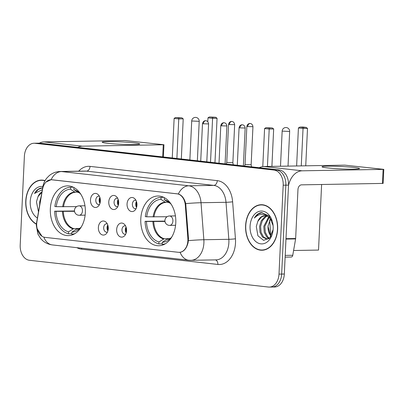 <?xml version="1.0" encoding="UTF-8"?>
<svg xmlns="http://www.w3.org/2000/svg" width="404" height="404" viewBox="0 0 404 404"><rect width="100%" height="100%" fill="white"/><g stroke="black" fill="none" stroke-linecap="round" stroke-linejoin="round"><path stroke-width="0.61" d="M85.33 212.711A24.881 17.534 -91 0 0 67.418 185.875A24.881 17.534 -91 0 0 50.343 208.792A24.881 17.534 -91 0 0 68.256 235.628A24.881 17.534 -91 0 0 85.33 212.711M175.78 222.841A24.881 17.534 -91 0 0 157.863 196.006A24.881 17.534 -91 0 0 140.789 218.923A24.881 17.534 -91 0 0 158.706 245.758A24.881 17.534 -91 0 0 175.78 222.841M127.058 203.98A7.04 4.964 89 0 1 129.876 198.142A7.04 4.964 89 0 1 134.87 198.829A7.04 4.964 89 0 1 136.961 205.086A7.04 4.964 89 0 1 135.062 210.136A7.04 4.964 89 0 1 129.684 210.711A7.04 4.964 89 0 1 127.058 203.98M135.971 200.359A4.227 2.98 -91 0 0 135.269 200.253A4.227 2.98 -91 0 0 132.371 204.146A4.227 2.98 -91 0 0 135.411 208.701A4.227 2.98 -91 0 0 136.108 208.57M108.772 201.929A7.04 4.964 89 0 1 111.585 196.091A7.04 4.964 89 0 1 116.584 196.778A7.04 4.964 89 0 1 118.675 203.04A7.04 4.964 89 0 1 116.776 208.09A7.04 4.964 89 0 1 111.398 208.666A7.04 4.964 89 0 1 108.772 201.929M117.685 198.308A4.227 2.98 -91 0 0 116.983 198.202A4.227 2.98 -91 0 0 114.08 202.096A4.227 2.98 -91 0 0 117.125 206.651A4.227 2.98 -91 0 0 117.822 206.525M90.486 199.884A7.04 4.964 89 0 1 93.299 194.046A7.04 4.964 89 0 1 98.293 194.733A7.04 4.964 89 0 1 100.384 200.99A7.04 4.964 89 0 1 98.485 206.04A7.04 4.964 89 0 1 93.112 206.616A7.04 4.964 89 0 1 90.486 199.884M99.394 196.263A4.227 2.98 -91 0 0 98.692 196.157A4.227 2.98 -91 0 0 95.793 200.046A4.227 2.98 -91 0 0 98.839 204.606A4.227 2.98 -91 0 0 99.535 204.474M116.66 229.533A7.04 4.964 89 0 1 119.478 223.695A7.04 4.964 89 0 1 124.472 224.387A7.04 4.964 89 0 1 126.563 230.644A7.04 4.964 89 0 1 124.664 235.694A7.04 4.964 89 0 1 119.286 236.269A7.04 4.964 89 0 1 116.66 229.533M125.573 225.917A4.227 2.98 -91 0 0 124.871 225.806A4.227 2.98 -91 0 0 121.973 229.699A4.227 2.98 -91 0 0 125.013 234.259A4.227 2.98 -91 0 0 125.71 234.128M98.374 227.487A7.04 4.964 89 0 1 101.192 221.65A7.04 4.964 89 0 1 106.186 222.336A7.04 4.964 89 0 1 108.277 228.593A7.04 4.964 89 0 1 106.378 233.643A7.04 4.964 89 0 1 101 234.219A7.04 4.964 89 0 1 98.374 227.487M107.287 223.867A4.227 2.98 -91 0 0 106.585 223.76A4.227 2.98 -91 0 0 103.687 227.654A4.227 2.98 -91 0 0 106.727 232.209A4.227 2.98 -91 0 0 107.424 232.078M136.572 207.383A4.227 2.98 89 0 1 135.699 204.086A4.227 2.98 89 0 1 136.471 201.53M118.286 205.333A4.227 2.98 89 0 1 117.412 202.04A4.227 2.98 89 0 1 118.185 199.485M99.995 203.283A4.227 2.98 89 0 1 99.126 199.99A4.227 2.98 89 0 1 99.899 197.435M126.174 232.936A4.227 2.98 89 0 1 125.301 229.644A4.227 2.98 89 0 1 126.078 227.088M107.888 230.891A4.227 2.98 89 0 1 107.015 227.593A4.227 2.98 89 0 1 107.787 225.038M187.85 238.451A12.676 8.933 89 0 1 187.88 240.663A12.676 8.933 89 0 1 179.184 252.338A12.676 8.933 89 0 1 178.371 252.298L45.011 237.365A12.676 8.933 89 0 1 36.936 221.554L42.551 189.254A12.676 8.933 89 0 1 51.015 179.755A12.676 8.933 89 0 1 51.823 179.795L177.033 193.814A12.676 8.933 89 0 1 185.32 205.242L187.85 238.451L188.496 238.441M269.614 220.039L270.826 235.966M277.629 229.27A22.77 16.044 -91 0 0 261.231 204.712A22.77 16.044 -91 0 0 245.607 225.684A22.77 16.044 -91 0 0 262.004 250.238A22.77 16.044 -91 0 0 277.629 229.27M262.565 204.767A22.77 16.044 -91 0 0 261.605 204.939M45.061 180.628A22.77 16.044 -91 0 0 41.385 180.088A22.77 16.044 -91 0 0 25.76 201.061A22.77 16.044 -91 0 0 36.38 224.2M42.723 180.144A22.77 16.044 -91 0 0 41.758 180.315M46.021 182.042L51.101 179.735L51.985 179.77L178.356 193.986C181.906 195.172 184.36 198.389 185.719 203.631L188.496 238.466L188.128 242.536C186.663 248.298 183.997 251.561 180.133 252.323L179.654 252.349M43.824 237.118A16.433 11.61 96.4 0 0 52.419 244.93L188.749 260.196A16.433 11.61 -83.6 0 1 180.133 252.323L178.866 252.313M41.95 236.229L37.092 228.608M271.094 286.997A14.084 9.923 -91 0 0 271.998 287.037L274.659 286.997A14.084 9.923 -91 0 0 284.325 274.023L288.517 185.113A14.084 9.923 -91 0 0 279.28 169.963L40.289 143.198L37.623 143.243A14.084 9.923 -91 0 0 36.724 143.198A14.084 9.923 -91 0 1 37.623 143.243L276.614 170.008L37.623 143.243L34.956 143.289A14.084 9.923 -91 0 0 34.057 143.243A14.084 9.923 -91 0 0 24.391 156.217L20.2 245.127A14.084 9.923 -91 0 0 29.441 260.277L268.433 287.042A14.084 9.923 -91 0 0 269.332 287.082A14.084 9.923 -91 0 0 278.997 274.114L283.189 185.199A14.084 9.923 -91 0 0 273.947 170.054L34.956 143.289M288.517 185.113L285.855 185.158A14.084 9.923 -91 0 0 276.614 170.008A14.084 9.923 -91 0 1 285.855 185.158L281.664 274.069L285.855 185.158L283.189 185.199M271.998 287.037A14.084 9.923 -91 0 0 281.664 274.069A14.084 9.923 -91 0 1 271.998 287.037L269.332 287.082M42.981 187.426A16.433 3.055 -170.1 0 1 42.829 186.865C43.369 183.674 44.682 180.765 46.763 178.144L49.232 175.634C52.429 172.998 56.121 171.614 60.302 171.493A18.776 13.231 89 0 1 61.504 171.548A16.433 11.61 -83.6 0 0 51.101 179.735L51.151 179.73M262.368 250A22.77 16.044 -91 0 0 263.332 250.137M40.289 143.198A14.084 9.923 -91 0 0 39.385 143.152L34.057 143.243M245.773 225.7A22.533 15.877 -91 0 0 261.999 250.005A22.533 15.877 -91 0 0 277.462 229.25A22.533 15.877 -91 0 0 261.236 204.944A22.533 15.877 -91 0 0 245.773 225.7M296.066 229.724A23.472 16.539 -91 0 0 296.107 229.018A23.472 16.539 -91 0 0 296.132 228.311M270.725 236.653L268.014 226.306L270.453 218.609M268.059 225.73A16.433 11.58 -91 0 0 268.049 225.876A16.433 11.58 -91 0 0 268.11 229.002M268.029 226.144A11.736 8.272 -91 0 0 268.019 226.301A11.736 8.272 -91 0 0 268.084 228.75A11.736 8.272 -91 0 0 271.018 236.199M268.993 238.623L266.726 236.981L264.256 232.356L263.782 226.376L268.65 216.988M269.402 238.274L267.781 236.961L265.317 232.335L264.837 226.356L269.165 217.397M269.094 238.572L266.882 239.123L262.494 237.052L260.03 232.426L259.55 226.447L261.287 220.715L264.862 216.766L266.6 215.948M267.408 239.087L263.554 237.032L261.085 232.406L260.61 226.427L262.342 220.695L265.918 216.746L267.115 216.13M273.104 225.573L269.145 215.983L261.524 212.565C258.6 213.029 256.217 214.862 254.374 218.064C259.09 213.292 264.014 213.065 269.145 217.377A11.736 8.272 -91 0 0 264.751 215.686A11.736 8.272 -91 0 0 257.853 221.271L261.686 216.817L265.075 215.686M269.145 217.377L271.958 220.715M257.853 221.271L256.298 226.477L257.898 235.764L263.61 240.38L269.847 237.804L273.109 229.608M273.17 228.77A16.433 11.58 -91 0 0 273.079 225.346A16.433 11.58 -91 0 0 261.181 211.05A16.433 11.58 -91 0 0 250.066 226.179A16.433 11.58 -91 0 0 260.686 243.834A16.433 11.58 -91 0 0 273.144 229.214A16.433 11.58 -91 0 0 273.17 228.77M254.374 218.064L258.308 213.948L262.161 212.539M354.101 167.463A18.776 1.207 -177.3 0 1 359.414 168.7A18.776 1.207 -177.3 0 1 346.91 169.119A18.776 1.207 -177.3 0 1 327.457 167.912A18.776 1.207 -177.3 0 1 322.134 166.943A18.776 1.207 -177.3 0 1 332.709 166.216A18.776 1.207 -177.3 0 1 354.101 167.463M288.496 185.593A18.776 13.271 -83.6 0 1 302.172 170.811L383.8 169.367L344.814 165.15L263.883 166.524L302.172 170.811M259.277 167.726A18.776 13.271 -83.6 0 1 263.883 166.524M383.8 169.367L383.138 183.406L301.51 184.85A4.697 3.318 96.4 0 0 297.96 189.582L295.652 238.517A2.348 1.656 89 0 1 295.607 238.921L292.764 255.272A2.348 1.656 89 0 1 291.198 257.03A2.348 1.656 89 0 1 291.047 257.02M342.324 168.968A15.024 0.965 2.7 0 0 339.123 168.816M44.945 180.835A22.533 15.877 -91 0 0 41.39 180.325A22.533 15.877 -91 0 0 25.927 201.081A22.533 15.877 -91 0 0 36.405 223.968M39.678 204.954L39.708 201.823L41.107 196.738M41.95 191.895A11.736 8.272 -91 0 0 38.006 196.652L41.905 192.158M42.642 187.931L41.678 187.941C38.759 188.405 36.375 190.239 34.527 193.445L42.344 189.643M38.006 196.652L36.451 201.854L38.476 211.873M42.89 186.522A16.433 11.58 -91 0 0 30.219 201.561A16.433 11.58 -91 0 0 37.41 217.998M34.527 193.445L38.461 189.325L42.314 187.921M146.697 216.802L145.304 216.65A23.472 16.539 -91 0 1 161.06 197.359L160.969 199.339A21.503 15.15 -91 0 0 146.697 216.802L167.069 216.741M168.21 202.323L165.211 202.151L160.969 199.339M162.186 243.864L158.868 243.92A23.472 16.539 -91 0 1 145.081 221.326L164.933 221.099M161.06 197.359L163.701 197.319M164.499 197.728L164.362 197.733A23.472 16.539 -91 0 1 164.635 197.803M145.081 221.326L146.475 221.483A21.503 15.15 -91 0 0 158.959 241.946L158.868 243.92M171.357 204.53A21.503 15.15 -91 0 0 168.306 201.657A21.503 15.15 -91 0 0 164.271 199.707L164.362 197.733M158.959 241.946L164.191 238.749L169.629 238.658M164.973 221.453L146.475 221.483M164.271 199.707L169.205 202.732M164.499 244.253L162.166 244.294A23.472 16.539 -91 0 0 165.413 243.733M162.166 244.294L162.262 242.314A21.503 15.15 -91 0 0 168.953 239.764A21.503 15.15 -91 0 0 171.902 236.784M170.68 238.208L166.776 239.35L162.262 242.314M296.627 165.968L298.42 127.972L299.788 127.098L302.919 127.043L306.222 127.417L307.5 128.411L305.737 165.812M321.614 184.507L318.524 250.076L293.592 250.5M307.5 128.411L303.04 128.487L301.273 165.887M306.222 127.417L303.091 127.467L303.04 128.487L298.42 127.972M299.788 127.098L303.091 127.467M267.438 166.463L269.2 129.063L264.58 128.543L262.782 166.605M271.902 166.387L273.665 128.987L269.2 129.063L269.251 128.043L265.948 127.669L264.58 128.543M265.948 127.669L272.382 127.987L269.251 128.043M273.665 128.987L272.382 127.987M56.252 206.676L54.858 206.52A23.472 16.539 -91 0 1 70.614 187.234L70.523 189.208A21.503 15.15 -91 0 0 56.252 206.676L76.624 206.611M77.765 192.193L74.765 192.021L70.523 189.208M71.74 233.734L68.417 233.795A23.472 16.539 -91 0 1 54.636 211.196L74.482 210.969M70.614 187.234L73.255 187.188M74.053 187.597L73.917 187.602A23.472 16.539 -91 0 1 74.19 187.673M54.636 211.196L56.03 211.353A21.503 15.15 -91 0 0 68.513 231.815L68.417 233.795M80.911 194.4A21.503 15.15 -91 0 0 77.861 191.526A21.503 15.15 -91 0 0 73.821 189.577L73.917 187.602M68.513 231.815L73.74 228.619L79.184 228.528M74.528 211.322L56.03 211.353M73.821 189.577L78.76 192.602M74.048 234.123L71.72 234.163A23.472 16.539 -91 0 0 74.967 233.603M71.72 234.163L71.811 232.184A21.503 15.15 -91 0 0 78.502 229.634A21.503 15.15 -91 0 0 81.457 226.654M80.234 228.078L76.331 229.225L71.811 232.184M207.787 121.695L207.969 117.842L209.343 116.968L215.771 117.286L217.054 118.286L214.958 162.762M217.054 118.286L212.59 118.362L210.519 162.262M215.771 117.286L212.64 117.337L212.59 118.362L207.969 117.842M209.343 116.968L212.64 117.337M176.886 158.494L178.755 118.933L174.134 118.412L172.266 157.979M181.325 158.994L183.214 118.857L178.755 118.933L178.805 117.912L175.503 117.539L174.134 118.412M175.503 117.539L181.936 117.857L178.805 117.912M183.214 118.857L181.936 117.857M126.235 227.603A7.04 4.959 -91 0 0 125.987 229.376A7.04 4.959 -91 0 0 126.316 232.416M247.728 126.583L252.944 126.689C252.601 123.634 250.056 123.387 250.541 123.563L250.233 123.513A3.05 2.156 -83.6 0 0 250.036 123.508A3.05 2.156 96.4 0 0 247.728 126.583L246.844 126.402L245.051 164.494L251.147 164.781L251.566 166.857M107.949 225.558A7.04 4.959 -91 0 0 107.701 227.331A7.04 4.959 -91 0 0 108.03 230.366M226.285 164.029L226.765 162.443L232.861 162.731L233.275 164.812M136.633 202.05A7.04 4.964 -91 0 0 136.385 203.823A7.04 4.964 -91 0 0 136.714 206.858M118.347 200A7.04 4.964 -91 0 0 118.094 201.773A7.04 4.964 -91 0 0 118.428 204.813M100.056 197.955A7.04 4.964 -91 0 0 99.808 199.722A7.04 4.964 -91 0 0 100.136 202.763M134.254 142.844A18.776 1.207 -177.3 0 1 139.567 144.082A18.776 1.207 -177.3 0 1 127.068 144.496A18.776 1.207 -177.3 0 1 107.61 143.294A18.776 1.207 -177.3 0 1 102.288 142.324A18.776 1.207 -177.3 0 1 112.862 141.597A18.776 1.207 -177.3 0 1 134.254 142.844M77.725 147.389A18.776 13.271 -83.6 0 1 82.33 146.187L163.953 144.743L124.967 140.531L44.036 141.9L82.33 146.187M39.329 143.157A18.776 13.271 -83.6 0 1 44.036 141.9M122.478 144.344A15.024 0.965 2.7 0 0 119.276 144.193M177.033 193.814L177.361 193.809M185.32 205.242L185.966 205.227M51.823 179.795L52.151 179.79M78.689 171.18A23.472 16.539 89 0 1 90.031 166.392L217.286 180.644A23.472 16.539 89 0 1 232.628 201.798L235.446 238.804A23.472 16.539 89 0 1 217.897 264.448L81.568 249.177A4.697 3.318 96.4 0 0 81.537 248.187M81.568 249.177A23.472 16.539 89 0 1 76.881 247.667M90.031 166.392A4.697 3.318 96.4 0 1 86.481 171.129L61.504 171.548L188.754 185.8A18.776 13.231 89 0 1 201.025 202.727L203.848 239.734A18.776 13.231 89 0 1 203.894 243.006A18.776 13.231 89 0 1 191.006 260.302L215.988 259.878A18.776 13.231 -91 0 0 228.871 242.582A18.776 13.231 -91 0 0 228.826 239.309L226.008 202.303A18.776 13.231 -91 0 0 213.731 185.38L86.481 171.129A18.776 13.231 -91 0 0 85.284 171.069L60.302 171.493M188.446 240.648A16.433 0.975 175.6 0 1 203.848 239.734L228.826 239.309A4.697 0.278 -4.4 0 0 235.446 238.804M217.286 180.644A4.697 3.318 96.4 0 1 213.731 185.38L188.754 185.8A16.433 11.61 96.4 0 0 178.356 193.986M232.628 201.798A4.697 0.278 -4.4 0 1 226.008 202.303L201.025 202.727A16.433 0.975 175.6 0 0 185.719 203.631M36.714 223.412A16.433 3.055 -170.1 0 1 36.567 222.857L42.829 186.865M278.997 274.114L284.325 274.023M273.947 170.054L279.28 169.963M217.897 264.448A4.697 3.318 96.4 0 0 215.388 259.888M285.992 238.678L295.652 238.517M382.442 183.482L383.108 169.443M295.607 238.921L285.971 239.082M285.204 255.399L292.764 255.272M165.903 202.364A18.402 12.968 -91 0 0 153.974 216.963M152.894 221.639A18.624 13.12 -91 0 0 163.474 238.981M165.211 202.151A18.624 13.12 -91 0 0 153.116 216.958M170.054 203.116A18.624 13.12 -91 0 0 168.513 202.52M153.752 221.644A18.402 12.968 -91 0 0 164.191 238.749M166.776 239.35A18.624 13.12 -91 0 0 170.645 238.244M288.027 166.115L289.658 131.462L282.159 131.108L280.502 166.241M175.578 225.286L169.685 225.387A4.697 4.697 0 0 1 164.918 220.468A4.697 4.697 0 0 1 169.529 215.999A4.697 3.308 89 0 1 169.826 216.014A4.697 3.308 89 0 1 172.907 221.059A4.697 3.308 89 0 1 169.685 225.387A4.697 3.308 89 0 1 169.387 225.371M75.457 192.233A18.402 12.968 -91 0 0 63.529 206.833M62.448 211.509A18.624 13.12 -91 0 0 73.028 228.851M74.765 192.021A18.624 13.12 -91 0 0 62.665 206.828M79.603 192.986A18.624 13.12 -91 0 0 78.068 192.395M63.307 211.514A18.402 12.968 -91 0 0 73.74 228.619M76.331 229.225A18.624 13.12 -91 0 0 80.199 228.114M197.354 160.787L199.212 121.336L191.708 120.978L189.87 159.949M85.133 215.155L79.24 215.256A4.697 4.697 0 0 1 74.472 210.338A4.697 4.697 0 0 1 79.083 205.868A4.697 3.308 89 0 1 79.381 205.883A4.697 3.308 89 0 1 82.461 210.933A4.697 3.308 89 0 1 79.24 215.256A4.697 3.308 89 0 1 78.942 215.241M229.442 124.538L234.653 124.644C234.31 121.589 231.77 121.341 232.249 121.518L231.947 121.468A3.05 2.156 -83.6 0 0 231.75 121.458A3.05 2.156 96.4 0 0 229.442 124.538L228.558 124.356L226.76 162.448M239.956 127.896L245.167 128.002C244.824 124.947 242.284 124.7 242.764 124.876L242.461 124.826A3.05 2.156 -83.6 0 0 242.264 124.816A3.05 2.156 96.4 0 0 239.956 127.896L239.072 127.715L237.299 165.261M221.665 125.846L226.881 125.952C226.538 122.897 223.993 122.649 224.478 122.826L224.169 122.776A3.05 2.156 -83.6 0 0 223.973 122.766A3.05 2.156 96.4 0 0 221.665 125.846L220.781 125.664L219.013 163.216M203.379 123.801L208.59 123.907C208.247 120.852 205.707 120.604 206.186 120.781L205.883 120.73A3.05 2.156 -83.6 0 0 205.686 120.72A3.05 2.156 96.4 0 0 203.379 123.801L202.495 123.619L200.727 161.166M162.691 156.904L163.261 144.819M51.015 179.755L51.692 179.745M179.184 252.338L180.133 252.323M36.567 222.857L36.294 225.301L37.835 233.906L40.602 238.471C43.662 242.137 47.601 244.289 52.419 244.93M188.749 260.196L191.006 260.302M268.024 226.755L268.281 230.113M264.297 249.965L261.999 250.005M263.534 204.904L261.236 204.944M291.198 257.03L285.123 257.131M43.688 180.285L41.39 180.325M170.089 203.151L168.852 202.682M289.658 131.462A3.757 3.757 0 0 0 286.325 127.553A3.757 3.757 0 0 0 282.159 131.108M169.529 215.999L175.417 215.898M79.644 193.021L78.406 192.551M199.212 121.336A3.757 3.757 0 0 0 195.879 117.423A3.757 3.757 0 0 0 191.708 120.978M79.083 205.868L84.971 205.767M245.051 164.494L244.572 166.074M252.944 126.689L251.147 164.781M246.844 126.402C247.526 123.306 250.152 123.392 249.606 123.508L250.233 123.513M234.653 124.644L232.861 162.736M228.558 124.356C229.235 121.256 231.866 121.341 231.32 121.463L231.947 121.468M245.167 128.002L243.38 165.943M239.072 127.715C239.749 124.614 242.38 124.7 241.834 124.821L242.461 124.826M226.881 125.952L225.089 163.893M220.781 125.664C221.463 122.569 224.089 122.654 223.543 122.771L224.169 122.776M208.59 123.907L206.803 161.847M202.495 123.619C203.172 120.518 205.803 120.604 205.257 120.725L205.883 120.73M163.953 144.743L163.378 156.984"/></g></svg>
